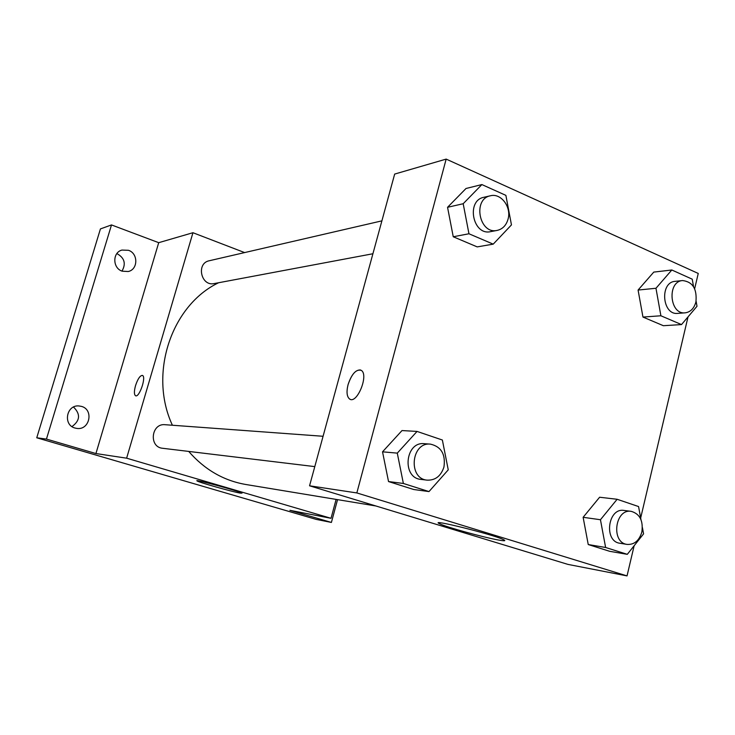<?xml version="1.0" encoding="UTF-8"?>
<svg xmlns="http://www.w3.org/2000/svg" width="735" height="735" viewBox="0 0 735 735"><rect width="100%" height="100%" fill="white"/><g stroke="black" fill="none" stroke-linecap="round" stroke-linejoin="round"><path stroke-width="1.1" d="M71.975 426.585C80.152 420.613 80.666 414.099 73.518 407.052M121.973 271.105C126.209 263.654 124.509 257.81 116.874 253.575M337.549 499.644L331.402 522.438L316.188 519.388L36.75 437.784L100.429 228.925L111.499 224.928L158.714 242.679L192.947 232.719L244.617 252.583M331.402 522.438L289.921 510.311L331.026 518.304L126.622 458.181L95.927 453.55L46.452 439.08L36.75 437.784M240.235 493.121C232.15 491.752 198.588 482.289 197.09 480.938C192.68 478.531 239.849 491.311 242.026 493.121L240.235 493.121M46.452 439.08L111.499 224.928M81.511 406.4C93.933 409.615 89.78 430.251 77.037 428.441L74.998 428.036C62.806 425.014 66.325 404.774 78.81 405.931L81.511 406.4M128.487 250.304C138.373 253.419 138.152 269.57 128.202 271.518L122.203 271.187C112.492 268.22 112.317 252.399 121.964 250.065L128.487 250.304M95.927 453.55L158.714 242.679M218.626 282.736C171.356 305.282 148.36 373.83 172.403 425.243M188.72 451.428C204.56 469.61 223.596 480.635 245.821 484.494L375.842 505.965M126.622 458.181L192.947 232.719M336.115 499.405L331.026 518.304M323.078 436.278L165.127 424.711C151.134 423.066 148.608 447.202 162.683 448.286L314.8 466.615M381.897 220.858L209.273 260.75C195.905 263.231 201.013 286.668 214.225 283.563L372.911 253.75M135.534 385.599C137.849 378.727 140.165 375.346 142.489 375.456C146.513 376.77 139.255 397.993 135.543 395.742C134.036 394.548 134.036 391.167 135.534 385.599M135.653 395.779L135.552 395.742C134.046 394.548 134.036 391.167 135.543 385.599C137.767 378.929 140.045 375.53 142.369 375.41M634.14 545.728L627.038 575.9L567.944 564.397L309.554 485.798L394.667 174.076L446.163 159.1L698.25 273.448L694.649 288.754M428.992 491.577L413.787 489.519L388.53 481.554L382.531 451.823L402.008 430.563L382.531 451.823L397.286 453.127L417.039 431.427L442.369 440.017L448.249 469.84L428.992 491.577L403.368 483.465L397.286 453.127M696.091 301.102L697 306.256L681.51 324.585L663.365 325.706L642.96 317.061L638.081 290.049L653.773 272.097L638.081 290.049L655.969 288.267L671.818 269.993L692.232 279.181L693.564 286.733M627.038 575.9L356.842 492.937L446.163 159.1M688.024 316.886L640.672 518M493.222 244.139L477.199 246.896L453.247 236.762L447.551 207.307L466.008 188.491L447.551 207.307L463.188 203.724L481.884 184.568L505.882 195.363L511.459 224.901L493.222 244.139L468.958 233.767L463.188 203.724M642.418 527.537L643.575 533.867L627.295 554.337L609.673 551.305L588.239 544.543L583.131 517.302L599.613 497.237L583.131 517.302L600.449 519.728L617.124 499.276L638.568 506.553L640.966 519.599M356.842 492.937L309.554 485.798M498.633 540.05C483.722 537.441 445.52 526.903 439.677 523.779C427.035 518.074 493.461 534.52 503.558 539.665C506.195 540.969 504.55 541.098 498.633 540.05M350.264 399.325L349.603 399.013C346.828 396.689 346.314 391.902 348.068 384.653C351.835 373.683 356.245 368.924 361.289 370.376C369.08 374.887 356.916 404.608 349.594 399.004C346.819 396.679 346.304 391.893 348.059 384.653C351.422 374.574 355.575 369.677 360.517 369.971M627.295 554.337L605.622 547.483L600.449 519.728M631.246 511.358L624.033 510.439C607.845 507.499 603.536 541.447 619.908 543.248L627.111 544.414C634.314 544.81 639.229 540.666 641.857 531.993C643.373 520.766 639.836 513.884 631.246 511.358C614.984 508.399 610.666 542.605 627.111 544.414M617.124 499.276L599.613 497.237M609.673 551.305L588.239 544.543L583.131 517.302M605.622 547.483L588.239 544.543M430.499 444.142L424.279 443.683C405.086 441.322 401.65 478.007 420.971 479.404L427.173 480.148C435.405 480.405 441 476.023 443.949 467.001C445.722 454.303 441.239 446.678 430.499 444.142C411.196 441.763 407.741 478.751 427.173 480.148M417.039 431.427L402.008 430.563M413.787 489.519L388.53 481.554L382.531 451.823M403.368 483.465L388.53 481.554M681.51 324.585L660.894 315.774L655.969 288.267M682.613 280.559L675.199 281.34C659.506 282.157 662.143 315.361 677.716 313.376L685.139 312.834C690.523 312.09 694.116 308.443 695.926 301.892C697.147 288.928 692.701 281.817 682.613 280.559C666.865 281.376 669.511 314.828 685.139 312.834M671.818 269.993L653.773 272.097M663.365 325.706L642.96 317.061L638.081 290.049M660.894 315.774L642.96 317.061M490.42 195.776L483.878 197.283C465.843 200.545 472.816 235.935 490.585 231.644L497.163 230.404C502.602 229.127 506.231 225.388 508.05 219.177C511.643 207.086 500.994 192.827 490.42 195.776C472.293 199.047 479.303 234.722 497.163 230.404M481.884 184.568L466.008 188.491M477.199 246.896L453.247 236.762L447.551 207.307M468.958 233.767L453.247 236.762M439.925 522.796L439.677 523.779"/></g></svg>
